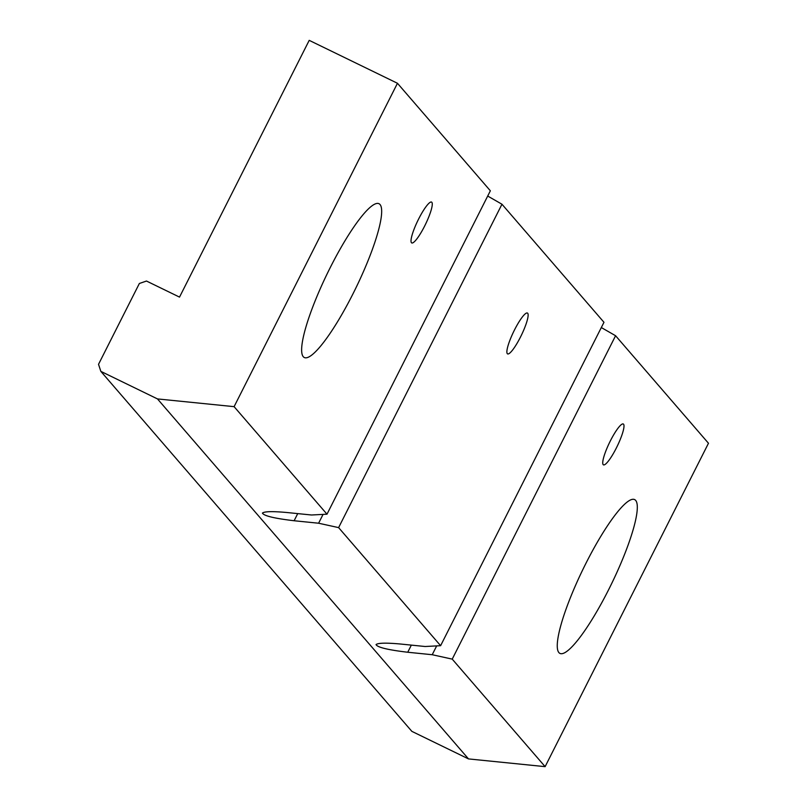 <?xml version="1.0" encoding="UTF-8"?>
<svg xmlns="http://www.w3.org/2000/svg" width="807" height="807" viewBox="0 0 807 807"><rect width="100%" height="100%" fill="white"/><g stroke="black" fill="none" stroke-linecap="round" stroke-linejoin="round"><path stroke-width="1.21" d="M616.387 447.915A22.707 4.257 -64.1 0 1 603.434 464.842A22.707 4.257 -64.1 0 1 610.344 440.925A22.707 4.257 -64.1 0 1 623.297 423.998A22.707 4.257 -64.1 0 1 616.387 447.915M520.525 336.963A22.707 4.257 -64.1 0 1 507.573 353.89A22.707 4.257 -64.1 0 1 514.483 329.972A22.707 4.257 -64.1 0 1 527.435 313.045A22.707 4.257 -64.1 0 1 520.525 336.963M424.664 226A22.707 4.257 -64.1 0 1 411.711 242.927A22.707 4.257 -64.1 0 1 418.621 219.02A22.707 4.257 -64.1 0 1 431.574 202.083A22.707 4.257 -64.1 0 1 424.664 226M608.649 589.655A85.492 16.019 -64.1 0 1 559.887 653.388A85.492 16.019 -64.1 0 1 585.922 563.347A85.492 16.019 -64.1 0 1 634.675 499.614A85.492 16.019 -64.1 0 1 608.649 589.655M353.012 293.768A85.492 16.019 -64.1 0 1 304.259 357.501A85.492 16.019 -64.1 0 1 330.295 267.47A85.492 16.019 -64.1 0 1 379.048 203.737A85.492 16.019 -64.1 0 1 353.012 293.768M601.316 327.541L615.58 335.732L708.475 443.255L545.118 766.65L452.223 659.127L432.219 654.719L407.737 652.248C387.965 649.907 377.404 647.355 376.042 644.591C378.019 642.907 386.22 642.715 400.635 644.036L425.118 646.508L440.612 645.691L338.607 527.617L318.604 523.218L294.121 520.747C274.36 518.407 263.788 515.855 262.436 513.091C264.403 511.396 272.605 511.214 287.02 512.526L311.512 514.997L326.996 514.19L234.101 406.657L397.458 83.272L490.353 190.795L326.996 514.19M318.604 523.218L323.062 514.392M432.219 654.719L436.678 645.893M234.101 406.657L157.486 398.92L100.845 371.371L98.525 364.32L139.359 283.489L146.481 281.038L179.517 297.107L309.212 40.35L397.458 83.272M545.118 766.65L468.504 758.913L411.863 731.364L100.845 371.371M157.486 398.92L468.504 758.913M487.7 196.04L501.964 204.232L603.969 322.296L440.612 645.691M615.58 335.732L452.223 659.127M501.964 204.232L338.607 527.617M297.733 513.605L294.121 520.747M407.737 652.248L411.348 645.116"/></g></svg>

